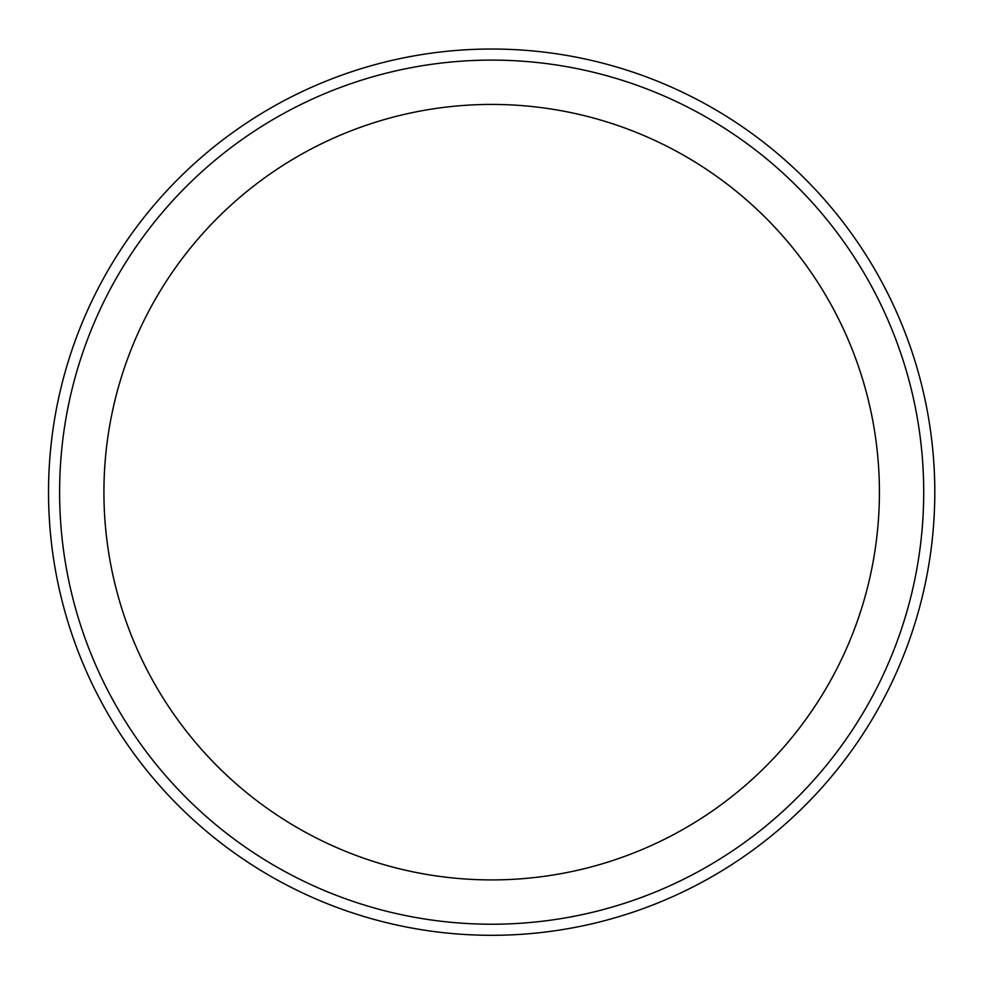 <?xml version="1.0" encoding="UTF-8"?>
<svg xmlns="http://www.w3.org/2000/svg" width="984" height="984" viewBox="0 0 984 984"><rect width="100%" height="100%" fill="white"/><g stroke="black" fill="none" stroke-linecap="round" stroke-linejoin="round"><path stroke-width="1.48" d="M923.718 492.172A432.05 432.05 0 0 1 275.643 866.338A432.05 432.05 0 0 1 275.643 117.994A432.05 432.05 0 0 1 923.718 492.172M934.8 492.172A443.132 443.132 0 0 1 270.096 875.932A443.132 443.132 0 0 1 270.096 108.4A443.132 443.132 0 0 1 934.8 492.172A443.132 443.132 0 0 1 270.096 875.932A443.132 443.132 0 0 1 270.096 108.4A443.132 443.132 0 0 1 934.8 492.172M879.413 492.172A387.745 387.745 0 0 1 297.795 827.962A387.745 387.745 0 0 1 297.795 156.37A387.745 387.745 0 0 1 879.413 492.172"/></g></svg>
